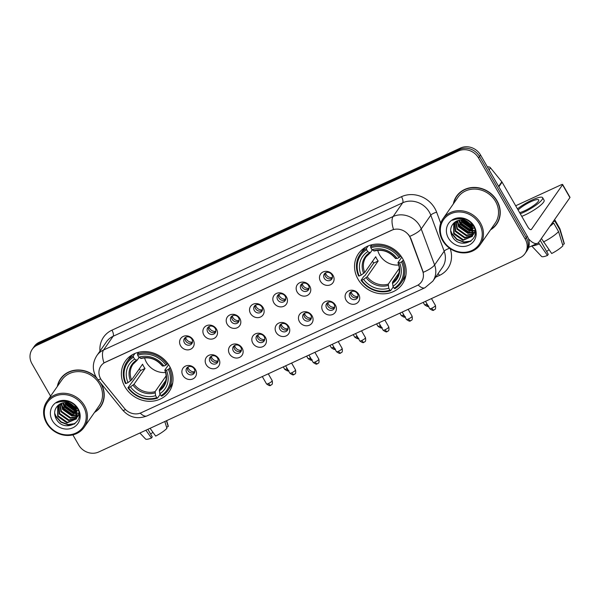 <?xml version="1.0" encoding="UTF-8"?>
<svg xmlns="http://www.w3.org/2000/svg" width="600" height="600" viewBox="0 0 600 600"><rect width="100%" height="100%" fill="white"/><g stroke="black" fill="none" stroke-linecap="round" stroke-linejoin="round"><path stroke-width="0.9" d="M358.058 279.24A26.7 23.94 -145.1 0 0 402.263 284.235A26.7 23.94 -145.1 0 0 402.668 258.675A26.7 23.94 -145.1 0 0 358.462 253.688A26.7 23.94 -145.1 0 0 358.058 279.24M124.905 386.73A26.7 23.94 -145.1 0 0 169.11 391.717A26.7 23.94 -145.1 0 0 169.515 366.165A26.7 23.94 -145.1 0 0 125.31 361.17A26.7 23.94 -145.1 0 0 124.905 386.73M195.502 369.593A7.56 6.772 34.9 0 1 192.877 378.915A7.56 6.772 34.9 0 1 182.873 375.413A7.56 6.772 34.9 0 1 185.505 366.09A7.56 6.772 34.9 0 1 195.502 369.593M186.675 372.42A4.537 4.065 -145.1 0 0 194.183 373.267A4.537 4.065 -145.1 0 0 194.25 368.925A4.537 4.065 -145.1 0 0 186.75 368.077A4.537 4.065 -145.1 0 0 186.675 372.42M218.82 358.845A7.56 6.772 34.9 0 1 216.188 368.168A7.56 6.772 34.9 0 1 206.19 364.665A7.56 6.772 34.9 0 1 208.815 355.343A7.56 6.772 34.9 0 1 218.82 358.845M209.993 361.673A4.537 4.065 -145.1 0 0 217.5 362.52A4.537 4.065 -145.1 0 0 217.567 358.178A4.537 4.065 -145.1 0 0 210.06 357.33A4.537 4.065 -145.1 0 0 209.993 361.673M242.13 348.097A7.56 6.772 34.9 0 1 239.505 357.42A7.56 6.772 34.9 0 1 229.507 353.918A7.56 6.772 34.9 0 1 232.132 344.595A7.56 6.772 34.9 0 1 242.13 348.097M233.31 350.918A4.537 4.065 -145.1 0 0 240.817 351.765A4.537 4.065 -145.1 0 0 240.885 347.43A4.537 4.065 -145.1 0 0 233.377 346.582A4.537 4.065 -145.1 0 0 233.31 350.918M265.447 337.35A7.56 6.772 34.9 0 1 262.822 346.665A7.56 6.772 34.9 0 1 252.817 343.17A7.56 6.772 34.9 0 1 255.45 333.847A7.56 6.772 34.9 0 1 265.447 337.35M256.62 340.17A4.537 4.065 -145.1 0 0 264.127 341.017A4.537 4.065 -145.1 0 0 264.195 336.683A4.537 4.065 -145.1 0 0 256.695 335.835A4.537 4.065 -145.1 0 0 256.62 340.17M288.765 326.595A7.56 6.772 34.9 0 1 286.132 335.918A7.56 6.772 34.9 0 1 276.135 332.423A7.56 6.772 34.9 0 1 278.76 323.1A7.56 6.772 34.9 0 1 288.765 326.595M279.938 329.423A4.537 4.065 -145.1 0 0 287.445 330.27A4.537 4.065 -145.1 0 0 287.513 325.935A4.537 4.065 -145.1 0 0 280.005 325.087A4.537 4.065 -145.1 0 0 279.938 329.423M312.075 315.847A7.56 6.772 34.9 0 1 309.45 325.17A7.56 6.772 34.9 0 1 299.452 321.668A7.56 6.772 34.9 0 1 302.077 312.353A7.56 6.772 34.9 0 1 312.075 315.847M303.255 318.675A4.537 4.065 -145.1 0 0 310.763 319.522A4.537 4.065 -145.1 0 0 310.83 315.18A4.537 4.065 -145.1 0 0 303.322 314.332A4.537 4.065 -145.1 0 0 303.255 318.675M335.392 305.1A7.56 6.772 34.9 0 1 332.767 314.423A7.56 6.772 34.9 0 1 322.763 310.92A7.56 6.772 34.9 0 1 325.395 301.597A7.56 6.772 34.9 0 1 335.392 305.1M326.565 307.928A4.537 4.065 -145.1 0 0 334.072 308.775A4.537 4.065 -145.1 0 0 334.14 304.433A4.537 4.065 -145.1 0 0 326.64 303.585A4.537 4.065 -145.1 0 0 326.565 307.928M358.71 294.353A7.56 6.772 34.9 0 1 356.077 303.675A7.56 6.772 34.9 0 1 346.08 300.173A7.56 6.772 34.9 0 1 348.705 290.85A7.56 6.772 34.9 0 1 358.71 294.353M349.882 297.18A4.537 4.065 -145.1 0 0 357.39 298.028A4.537 4.065 -145.1 0 0 357.457 293.685A4.537 4.065 -145.1 0 0 349.95 292.837A4.537 4.065 -145.1 0 0 349.882 297.18M193.2 339.945A7.56 6.772 34.9 0 1 190.575 349.26A7.56 6.772 34.9 0 1 180.578 345.765A7.56 6.772 34.9 0 1 183.203 336.442A7.56 6.772 34.9 0 1 193.2 339.945M184.38 342.765A4.537 4.065 -145.1 0 0 191.88 343.612A4.537 4.065 -145.1 0 0 191.955 339.278A4.537 4.065 -145.1 0 0 184.447 338.43A4.537 4.065 -145.1 0 0 184.38 342.765M216.517 329.197A7.56 6.772 34.9 0 1 213.885 338.513A7.56 6.772 34.9 0 1 203.888 335.017A7.56 6.772 34.9 0 1 206.513 325.695A7.56 6.772 34.9 0 1 216.517 329.197M207.69 332.017A4.537 4.065 -145.1 0 0 215.197 332.865A4.537 4.065 -145.1 0 0 215.265 328.53A4.537 4.065 -145.1 0 0 207.757 327.683A4.537 4.065 -145.1 0 0 207.69 332.017M239.827 318.442A7.56 6.772 34.9 0 1 237.202 327.765A7.56 6.772 34.9 0 1 227.205 324.27A7.56 6.772 34.9 0 1 229.83 314.947A7.56 6.772 34.9 0 1 239.827 318.442M231.007 321.27A4.537 4.065 -145.1 0 0 238.515 322.118A4.537 4.065 -145.1 0 0 238.583 317.782A4.537 4.065 -145.1 0 0 231.075 316.935A4.537 4.065 -145.1 0 0 231.007 321.27M263.145 307.695A7.56 6.772 34.9 0 1 260.52 317.017A7.56 6.772 34.9 0 1 250.522 313.515A7.56 6.772 34.9 0 1 253.147 304.2A7.56 6.772 34.9 0 1 263.145 307.695M254.325 310.522A4.537 4.065 -145.1 0 0 261.825 311.37A4.537 4.065 -145.1 0 0 261.9 307.028A4.537 4.065 -145.1 0 0 254.392 306.18A4.537 4.065 -145.1 0 0 254.325 310.522M286.462 296.947A7.56 6.772 34.9 0 1 283.837 306.27A7.56 6.772 34.9 0 1 273.832 302.767A7.56 6.772 34.9 0 1 276.457 293.445A7.56 6.772 34.9 0 1 286.462 296.947M277.635 299.775A4.537 4.065 -145.1 0 0 285.142 300.623A4.537 4.065 -145.1 0 0 285.21 296.28A4.537 4.065 -145.1 0 0 277.702 295.433A4.537 4.065 -145.1 0 0 277.635 299.775M309.772 286.2A7.56 6.772 34.9 0 1 307.147 295.522A7.56 6.772 34.9 0 1 297.15 292.02A7.56 6.772 34.9 0 1 299.775 282.697A7.56 6.772 34.9 0 1 309.772 286.2M300.952 289.028A4.537 4.065 -145.1 0 0 308.46 289.875A4.537 4.065 -145.1 0 0 308.528 285.532A4.537 4.065 -145.1 0 0 301.02 284.685A4.537 4.065 -145.1 0 0 300.952 289.028M333.09 275.452A7.56 6.772 34.9 0 1 330.465 284.775A7.56 6.772 34.9 0 1 320.468 281.272A7.56 6.772 34.9 0 1 323.093 271.95A7.56 6.772 34.9 0 1 333.09 275.452M324.27 278.28A4.537 4.065 -145.1 0 0 331.77 279.127A4.537 4.065 -145.1 0 0 331.845 274.785A4.537 4.065 -145.1 0 0 324.337 273.938A4.537 4.065 -145.1 0 0 324.27 278.28M194.678 372.248A4.537 4.065 34.9 0 1 187.958 370.59A4.537 4.065 34.9 0 1 187.53 367.26M217.995 361.5A4.537 4.065 34.9 0 1 211.267 359.835A4.537 4.065 34.9 0 1 210.84 356.513M241.312 350.752A4.537 4.065 34.9 0 1 234.585 349.087A4.537 4.065 34.9 0 1 234.157 345.765M264.623 340.005A4.537 4.065 34.9 0 1 257.903 338.34A4.537 4.065 34.9 0 1 257.475 335.017M287.94 329.257A4.537 4.065 34.9 0 1 281.212 327.593A4.537 4.065 34.9 0 1 280.785 324.27M311.257 318.51A4.537 4.065 34.9 0 1 304.53 316.845A4.537 4.065 34.9 0 1 304.103 313.522M334.567 307.763A4.537 4.065 34.9 0 1 327.847 306.097A4.537 4.065 34.9 0 1 327.42 302.775M357.885 297.015A4.537 4.065 34.9 0 1 351.157 295.35A4.537 4.065 34.9 0 1 350.73 292.02M192.382 342.6A4.537 4.065 34.9 0 1 185.655 340.935A4.537 4.065 34.9 0 1 185.227 337.612M215.692 331.853A4.537 4.065 34.9 0 1 208.965 330.188A4.537 4.065 34.9 0 1 208.545 326.865M239.01 321.105A4.537 4.065 34.9 0 1 232.282 319.44A4.537 4.065 34.9 0 1 231.855 316.118M262.327 310.358A4.537 4.065 34.9 0 1 255.6 308.692A4.537 4.065 34.9 0 1 255.173 305.37M285.638 299.61A4.537 4.065 34.9 0 1 278.918 297.945A4.537 4.065 34.9 0 1 278.49 294.615M308.955 288.855A4.537 4.065 34.9 0 1 302.228 287.197A4.537 4.065 34.9 0 1 301.8 283.868M332.272 278.108A4.537 4.065 34.9 0 1 325.545 276.45A4.537 4.065 34.9 0 1 325.118 273.12M102.06 380.873A13.605 12.195 34.9 0 1 100.733 378.945A13.605 12.195 34.9 0 1 100.942 365.925A13.605 12.195 34.9 0 1 105.465 362.168L391.643 230.243A13.605 12.195 34.9 0 1 410.618 238.627L422.625 270.938A13.605 12.195 34.9 0 1 421.44 281.873A13.605 12.195 34.9 0 1 416.918 285.63L141.127 412.77A13.605 12.195 34.9 0 1 124.455 408.397L102.06 380.873M94.515 412.418A24.435 21.907 -145.1 0 0 100.635 406.725A24.435 21.907 -145.1 0 0 101.16 383.625M99.285 408.06A24.435 21.907 -145.1 0 0 101.123 405.982M490.53 229.853A24.435 21.907 -145.1 0 0 496.65 224.16A24.435 21.907 -145.1 0 0 497.018 200.767A24.435 21.907 -145.1 0 0 456.57 196.2A24.435 21.907 -145.1 0 0 453.338 203.91M495.308 225.495A24.435 21.907 -145.1 0 0 497.145 223.417M103.958 362.925L393.502 229.44A17.633 6.915 -114.8 0 1 393.105 216.525A20.152 18.067 34.9 0 1 419.768 225.855A20.152 18.067 34.9 0 1 421.222 228.945L434.603 264.945A20.152 18.067 34.9 0 1 432.84 281.153L442.418 267.42A20.152 18.067 -145.1 0 0 444.18 251.22L430.793 215.212A20.152 18.067 -145.1 0 0 429.345 212.123A20.152 18.067 -145.1 0 0 402.683 202.792L113.137 336.27A20.152 18.067 -145.1 0 0 106.44 341.843L96.863 355.575A20.152 18.067 34.9 0 1 103.56 350.002A17.633 6.915 65.2 0 0 103.958 362.925M72.87 434.873L78.69 444.99A15.112 13.553 -145.1 0 0 98.685 451.995L519.952 257.782A15.112 13.553 -145.1 0 0 524.977 253.605L527.025 250.68A15.112 13.553 -145.1 0 0 527.25 236.212L480.555 155.01L479.535 156.472A15.112 13.553 -145.1 0 0 459.54 149.475L38.265 343.68A15.112 13.553 -145.1 0 0 33.248 347.858A15.112 13.553 -145.1 0 1 38.265 343.68L459.54 149.475A15.112 13.553 -145.1 0 1 479.535 156.472L526.23 237.675L479.535 156.472L478.515 157.935A15.112 13.553 -145.1 0 0 458.513 150.938L37.245 345.15A15.112 13.553 -145.1 0 0 32.22 349.32A15.112 13.553 -145.1 0 0 31.995 363.788L50.588 396.127M525.998 252.142A15.112 13.553 -145.1 0 0 526.23 237.675A15.112 13.553 -145.1 0 1 525.998 252.142M408.63 234.743L410.805 238.358L423.278 272.31A17.633 4.777 -20.4 0 0 434.603 264.945L444.18 251.22A5.04 1.365 159.6 0 1 449.7 248.303M96.315 377.385A24.435 21.907 -145.1 0 0 60.547 378.772A24.435 21.907 -145.1 0 0 57.323 386.482M524.977 253.605A15.112 13.553 -145.1 0 0 525.21 239.138L478.515 157.935M457.095 195.48A24.435 21.907 -145.1 0 0 455.783 197.925M61.08 378.053A24.435 21.907 -145.1 0 0 59.767 380.49M480.555 155.01A15.112 13.553 -145.1 0 0 460.56 148.005L39.293 342.218A15.112 13.553 -145.1 0 0 34.267 346.395L32.22 349.32M152.977 432.33A10.072 2.078 -29.9 0 0 150.623 434.062M145.868 430.237L151.462 438.022L152.25 436.897L147.885 429.308M139.875 433.005L145.553 439.013A13.102 2.7 -29.9 0 0 151.462 438.022M164.812 421.507L166.92 428.347A13.102 2.7 -29.9 0 1 155.67 436.08L150.075 428.303M166.59 427.26L168.203 426.51L166.425 420.765M168.203 426.51A13.102 2.7 -29.9 0 0 168.233 425.97L166.657 420.653M83.363 406.38A21.66 19.418 -145.1 0 0 54.698 396.345A21.66 19.418 -145.1 0 0 47.168 423.06A21.66 19.418 -145.1 0 0 75.832 433.095A21.66 19.418 -145.1 0 0 83.363 406.38M84.457 405.623A22.672 20.325 -145.1 0 0 46.928 401.385A22.672 20.325 -145.1 0 0 46.582 423.082A22.672 20.325 -145.1 0 0 84.12 427.32A22.672 20.325 -145.1 0 0 84.457 405.623M84.12 427.32L99.188 405.72A22.672 20.325 -145.1 0 0 99.532 384.015A22.672 20.325 -145.1 0 0 61.995 379.778L46.928 401.385M62.918 375.975A24.18 21.683 -145.1 0 0 61.778 377.452L60.758 378.915A24.18 21.683 -145.1 0 0 57.682 385.965M94.867 411.908A24.18 21.683 -145.1 0 0 100.425 406.582A24.18 21.683 -145.1 0 0 100.792 383.438A24.18 21.683 -145.1 0 0 100.14 382.373M96.907 378.293A24.18 21.683 -145.1 0 0 60.758 378.915M75.93 408.855L67.665 402.908M77.25 408.42L76.335 408.278M76.23 408.255L68.602 403.155M77.07 411.375L75.067 411.308L65.767 404.745L64.898 402.638M76.883 410.812L75.472 410.722L66.172 404.168L65.498 402.645L76.867 410.775M78.922 412.875L77.91 413.257M77.475 413.385L73.448 413.632L64.148 407.07L62.843 402.885M63.488 403.665A24.18 21.683 -145.1 0 0 77.407 412.92L73.852 413.048L64.552 406.493L63.315 402.795M77.475 415.118L71.82 415.957L62.528 409.395L61.177 403.403M77.505 414.705L72.225 415.373L62.932 408.817L61.568 403.252M77.198 416.655L70.2 418.283L60.907 411.72L59.767 404.1M77.295 416.287L70.605 417.697L61.312 411.143L60.097 403.912M79.012 413.475L77.602 416.933L79.088 414.217M76.695 418.028L68.58 420.607L59.28 414.045L58.575 404.963M76.838 417.697L68.985 420.022L59.693 413.467L58.852 404.73M73.988 406.447A11.385 10.207 -145.1 0 0 58.552 404.978C54.517 408.555 53.617 412.987 55.867 418.26C63.113 433.688 86.287 422.692 77.468 408.803C75.157 404.79 71.7 402.188 67.088 401.01C63.15 400.237 59.617 400.853 56.49 402.847C63.255 400.11 69.09 401.31 73.988 406.447L75.87 408.765L76.2 418.935L66.96 422.933L57.66 416.37L57.713 405.697M76.275 408.18L76.605 418.35L75.983 419.265M76.177 418.965L67.365 422.347L58.065 415.793L57.885 405.54M67.162 401.97L66.727 400.935M64.605 401.475L64.508 400.89M65.16 401.543L64.995 400.793M52.387 420.653A15.42 13.822 -145.1 0 0 72.787 427.8A15.42 13.822 -145.1 0 0 78.142 408.78A15.42 13.822 -145.1 0 0 57.75 401.64A15.42 13.822 -145.1 0 0 52.387 420.653M78.278 413.138A24.18 21.683 -145.1 0 0 78.99 413.295M100.425 406.582L101.445 405.12A24.18 21.683 -145.1 0 0 102.442 403.537M62.573 402.945A22.672 20.325 -145.1 0 0 62.925 403.455M63.72 404.513A22.672 20.325 -145.1 0 0 76.695 413.04M77.918 413.34A22.672 20.325 -145.1 0 0 78.998 413.55M75.052 423.6L68.085 424.545L61.035 421.83L55.883 416.107L54.637 413.077M75.39 415.32L67.523 412.53L61.778 405.585M61.155 403.89L61.035 403.455M60.653 401.49L60.608 401.07M77.017 412.995L69.142 410.205L63.398 403.26M78.308 410.64L77.392 410.535M76.725 410.423L65.903 402.66M65.31 401.565L65.017 400.935M74.385 424.08L67.883 424.838L60.832 422.123L55.68 416.4L54.69 414.158M73.852 415.463L62.213 407.183M61.193 404.918L60.787 403.567M60.427 401.603L60.383 401.123M75.472 413.138L63.832 404.857M62.392 401.183L62.295 400.77M77.078 408.135L69.398 403.425M68.573 402.45L67.642 401.145M144.578 357.84A18.638 16.71 -145.1 0 0 146.453 362.385A18.638 16.71 -145.1 0 0 165.585 372.495M170.25 367.515L168.36 369.397A23.977 21.495 -145.1 0 1 160.95 395.707L159.81 393.728A21.66 19.418 -145.1 0 0 166.417 370.298L164.903 369.99L168.6 364.68M165.825 380.4L159.36 389.662L159.81 393.728M160.155 394.32L157.493 398.138L156.743 397.643A23.977 21.495 -145.1 0 1 128.52 387.765L130.47 386.865A21.66 19.418 -145.1 0 0 155.602 395.67L155.145 391.605L166.118 375.87A18.638 16.71 -145.1 0 0 166.155 375.862M133.477 357.188L133.238 355.957A24.99 22.402 -145.1 0 0 126.975 361.785A24.99 22.402 -145.1 0 0 125.468 383.513L126.06 383.49A23.977 21.495 -145.1 0 1 133.477 357.188L134.61 359.16A21.66 19.418 -145.1 0 0 128.01 382.597L131.587 379.942L142.56 364.207A18.638 16.71 -145.1 0 0 143.648 366.413A18.638 16.71 -145.1 0 0 145.012 368.483L134.04 384.217L130.47 386.865M128.52 387.765L127.927 387.787L140.565 370.538A23.933 21.45 34.9 0 1 139.395 368.745M160.95 395.707L161.7 396.195A24.99 22.402 -145.1 0 0 167.962 390.375L170.692 386.452A24.99 22.402 -145.1 0 0 172.733 382.755M167.01 364.365A24.99 22.402 -145.1 0 0 137.445 354.015L137.685 355.245A23.977 21.495 -145.1 0 1 165.907 365.123L167.692 363.382M138.683 352.245L137.445 354.015M167.962 390.375A24.99 22.402 -145.1 0 0 169.462 368.64M127.927 387.787A24.99 22.402 -145.1 0 0 157.493 398.138M165.907 365.123L163.958 366.022A21.66 19.418 -145.1 0 0 138.817 357.225L137.685 355.245M166.417 370.298L168.36 369.397M155.602 395.67L156.743 397.643M138.817 357.225L141.337 358.327M162.442 365.715L163.958 366.022M159.27 390.945A19.38 17.37 -145.1 0 0 165.067 370.35L164.903 369.99M132.472 354.675A24.99 22.402 -145.1 0 0 129.705 357.862L126.975 361.785M133.238 355.957L134.993 353.438M128.01 382.597L126.06 383.49M139.118 357.42L137.13 360.27L134.61 359.16M137.13 360.27L136.312 360.285A19.38 17.37 -145.1 0 0 130.515 380.88M140.565 370.538L145.012 368.483M377.722 250.358A18.638 16.71 -145.1 0 0 379.605 254.903A18.638 16.71 -145.1 0 0 398.73 265.005M403.395 260.032L401.513 261.915A23.977 21.495 -145.1 0 1 394.103 288.218L392.963 286.245A21.66 19.418 -145.1 0 0 399.562 262.808L398.048 262.507L401.752 257.197M398.97 272.91L392.505 282.18L392.963 286.245M393.308 286.837L390.638 290.655L389.895 290.16A23.977 21.495 -145.1 0 1 361.673 280.282L363.615 279.382A21.66 19.418 -145.1 0 0 388.755 288.18L388.298 284.123L399.27 268.388A18.638 16.71 -145.1 0 0 399.308 268.38M366.623 249.697L366.39 248.475A24.99 22.402 -145.1 0 0 360.12 254.303A24.99 22.402 -145.1 0 0 358.62 276.03L359.212 276.007A23.977 21.495 -145.1 0 1 366.623 249.697L367.763 251.678A21.66 19.418 -145.1 0 0 361.163 275.108L364.733 272.46L375.712 256.725A18.638 16.71 -145.1 0 0 376.793 258.93A18.638 16.71 -145.1 0 0 378.165 261L367.192 276.735L363.615 279.382M361.673 280.282L361.08 280.305L363.81 276.39L364.905 275.685L373.718 263.055A23.933 21.45 34.9 0 1 372.548 261.263M394.103 288.218L394.853 288.712A24.99 22.402 -145.1 0 0 401.115 282.892L403.845 278.97A24.99 22.402 -145.1 0 0 405.885 275.272M400.155 256.882A24.99 22.402 -145.1 0 0 370.597 246.532L370.83 247.763A23.977 21.495 -145.1 0 1 399.053 257.64L400.845 255.9M371.827 244.763L370.597 246.532M401.115 282.892A24.99 22.402 -145.1 0 0 402.615 261.157M361.08 280.305A24.99 22.402 -145.1 0 0 390.638 290.655M399.053 257.64L397.11 258.54A21.66 19.418 -145.1 0 0 371.97 249.735L370.83 247.763M399.562 262.808L401.513 261.915M388.755 288.18L389.895 290.16M371.97 249.735L374.49 250.845M395.595 258.233L397.11 258.54M392.415 283.462A19.38 17.37 -145.1 0 0 398.22 262.868L398.048 262.507M365.618 247.192A24.99 22.402 -145.1 0 0 362.858 250.38L360.12 254.303M366.39 248.475L368.145 245.955M361.163 275.108L359.212 276.007M372.27 249.93L370.282 252.788L367.763 251.678M370.282 252.788L369.465 252.803A19.38 17.37 -145.1 0 0 363.66 273.39M373.718 263.055L378.165 261M185.685 337.312A5.542 4.965 -145.1 0 0 186.345 339.127A5.542 4.965 -145.1 0 0 192.315 342.097L192.54 341.775M192.397 342.532L192.315 342.097M209.002 326.565A5.542 4.965 -145.1 0 0 209.663 328.38A5.542 4.965 -145.1 0 0 215.625 331.35L215.85 331.028M215.715 331.785L215.625 331.35M232.312 315.817A5.542 4.965 -145.1 0 0 232.972 317.632A5.542 4.965 -145.1 0 0 238.942 320.603L239.167 320.28M239.032 321.038L238.942 320.603M255.63 305.07A5.542 4.965 -145.1 0 0 256.29 306.885A5.542 4.965 -145.1 0 0 262.26 309.855L262.485 309.532M262.343 310.282L262.26 309.855M278.947 294.315A5.542 4.965 -145.1 0 0 279.608 296.138A5.542 4.965 -145.1 0 0 285.57 299.108L285.795 298.785M285.66 299.535L285.57 299.108M302.257 283.567A5.542 4.965 -145.1 0 0 302.918 285.39A5.542 4.965 -145.1 0 0 308.888 288.36L309.112 288.038M308.978 288.788L308.888 288.36M325.575 272.82A5.542 4.965 -145.1 0 0 326.235 274.635A5.542 4.965 -145.1 0 0 332.205 277.605L332.43 277.282M332.288 278.04L332.205 277.605M187.988 366.96A5.542 4.965 -145.1 0 0 188.648 368.775A5.542 4.965 -145.1 0 0 194.61 371.752L194.843 371.423M194.7 372.18L194.61 371.752M211.298 356.212A5.542 4.965 -145.1 0 0 211.958 358.028A5.542 4.965 -145.1 0 0 217.928 360.998L218.153 360.675M218.017 361.433L217.928 360.998M234.615 345.465A5.542 4.965 -145.1 0 0 235.275 347.28A5.542 4.965 -145.1 0 0 241.245 350.25L241.47 349.928M241.327 350.685L241.245 350.25M257.933 334.718A5.542 4.965 -145.1 0 0 258.593 336.532A5.542 4.965 -145.1 0 0 264.555 339.502L264.788 339.18M264.645 339.938L264.555 339.502M281.243 323.97A5.542 4.965 -145.1 0 0 281.903 325.785A5.542 4.965 -145.1 0 0 287.873 328.755L288.097 328.433M287.962 329.19L287.873 328.755M304.56 313.222A5.542 4.965 -145.1 0 0 305.22 315.038A5.542 4.965 -145.1 0 0 311.19 318.007L311.415 317.685M311.272 318.435L311.19 318.007M327.877 302.468A5.542 4.965 -145.1 0 0 328.538 304.29A5.542 4.965 -145.1 0 0 334.5 307.26L334.733 306.938M334.59 307.688L334.5 307.26M351.195 291.72A5.542 4.965 -145.1 0 0 351.847 293.543A5.542 4.965 -145.1 0 0 357.817 296.513L358.043 296.19M357.907 296.94L357.817 296.513M528.375 238.627A20.152 7.905 65.2 0 0 537.495 243.3A20.152 7.905 65.2 0 0 538.89 242.1L569.918 197.61L562.545 184.785L531.518 229.275A5.04 1.98 -114.8 0 1 531.165 229.575A5.04 1.98 -114.8 0 1 527.783 226.83L502.088 182.145L498.84 186.803M562.545 184.785A2.52 0.517 -29.9 0 0 562.627 184.5L570 197.325A2.52 0.517 150.1 0 1 569.918 197.61M562.627 184.5A2.52 0.517 -29.9 0 0 561.082 184.837L516.472 205.41A2.52 0.517 -29.9 0 0 515.692 205.808M487.463 167.025A2.52 2.257 34.9 0 1 490.5 167.858L501.84 181.785A2.52 2.257 34.9 0 1 502.088 182.145M519.623 212.64A12.592 2.595 -29.9 0 0 524.588 210.795A12.592 2.595 -29.9 0 0 538.695 199.942A12.592 2.595 -29.9 0 0 530.97 201.638A12.592 2.595 -29.9 0 0 518.123 210.038M548.993 249.765A10.072 2.078 -29.9 0 0 546.638 251.498M538.447 242.625L547.477 255.45L548.265 254.325L540.173 240.255M550.972 224.775A14.61 3.007 -29.9 0 0 551.94 223.815L553.643 223.028L558.562 231.577L562.942 245.775A13.102 2.7 -29.9 0 1 551.692 253.515L541.403 238.5M562.605 244.688L564.217 243.945L559.838 229.748L554.925 221.197L553.08 221.752M553.215 221.985A14.61 3.007 -29.9 0 0 553.305 221.43M521.752 216.353A17.13 3.525 -29.9 0 0 524.91 215.01A17.13 3.525 -29.9 0 0 544.102 200.243L542.625 197.678A17.13 3.525 -29.9 0 0 532.118 199.995A17.13 3.525 -29.9 0 0 517.463 208.89M520.283 213.788A17.13 3.525 -29.9 0 0 523.433 212.445A17.13 3.525 -29.9 0 0 542.625 197.678M549.817 226.433A16.628 3.428 -29.9 0 0 553.643 223.028M554.925 221.197A16.628 3.428 -29.9 0 0 554.97 220.155A16.628 3.428 -29.9 0 0 554.467 219.765M532.125 245.775A16.628 3.428 -29.9 0 0 539.197 243.93M543.412 241.987A16.628 3.428 -29.9 0 0 558.562 231.577M559.838 229.748A16.628 3.428 -29.9 0 0 559.95 228.855A16.628 3.428 -29.9 0 0 559.882 228.705L554.97 220.155M531.69 245.978L541.567 256.447A13.102 2.7 -29.9 0 0 547.477 255.45M564.217 243.945A13.102 2.7 -29.9 0 0 564.248 243.405L559.95 228.855M479.385 223.808A21.66 19.418 -145.1 0 0 450.72 213.772A21.66 19.418 -145.1 0 0 443.19 240.495A21.66 19.418 -145.1 0 0 471.855 250.53A21.66 19.418 -145.1 0 0 479.385 223.808M480.48 223.058A22.672 20.325 -145.1 0 0 442.95 218.812A22.672 20.325 -145.1 0 0 442.605 240.517A22.672 20.325 -145.1 0 0 480.135 244.755A22.672 20.325 -145.1 0 0 480.48 223.058M480.135 244.755L495.202 223.147A22.672 20.325 -145.1 0 0 495.548 201.45A22.672 20.325 -145.1 0 0 458.018 197.212L442.95 218.812M458.933 193.403A24.18 21.683 -145.1 0 0 457.8 194.88L456.772 196.35A24.18 21.683 -145.1 0 0 453.697 203.4M490.89 229.335A24.18 21.683 -145.1 0 0 496.447 224.017A24.18 21.683 -145.1 0 0 496.808 200.865A24.18 21.683 -145.1 0 0 456.772 196.35M471.952 226.29L463.688 220.343M473.265 225.847L472.357 225.705M472.245 225.683L464.625 220.59M473.092 228.81L471.082 228.735L461.79 222.18L460.92 220.072M472.897 228.248L471.487 228.157L462.195 221.595L461.52 220.072M474.938 230.31L473.933 230.692M473.49 230.82L469.463 231.06L460.17 224.505L458.865 220.312M459.502 221.1A24.18 21.683 -145.1 0 0 473.43 230.347L469.868 230.483L460.575 223.92L459.338 220.222M473.498 232.553L467.842 233.385L458.543 226.83L457.192 220.83M473.528 232.14L468.248 232.808L458.955 226.245L457.582 220.68M473.22 234.083L466.222 235.71L456.923 229.155L455.79 221.535M473.31 233.715L466.627 235.132L457.327 228.57L456.12 221.34M475.028 230.903L473.625 234.368L475.103 231.645M472.71 235.462L464.595 238.035L455.303 231.48L454.59 222.39M472.86 235.132L465 237.458L455.707 230.895L454.875 222.165M470.01 223.882A11.385 10.207 -145.1 0 0 454.575 222.405C450.533 225.99 449.64 230.415 451.882 235.695C459.127 251.123 482.31 240.127 473.49 226.237C471.18 222.218 467.722 219.623 463.11 218.438C459.173 217.665 455.64 218.28 452.513 220.275C459.278 217.545 465.105 218.745 470.01 223.882L471.893 226.192L472.215 236.362L462.975 240.36L453.683 233.805L453.735 223.125M472.298 225.615L472.62 235.785L471.998 236.692M472.192 236.4L463.38 239.782L454.088 233.22L453.9 222.968M463.185 219.397L462.75 218.37M460.627 218.903L460.53 218.317M461.175 218.97L461.01 218.228M448.41 238.087A15.42 13.822 -145.1 0 0 468.803 245.228A15.42 13.822 -145.1 0 0 474.165 226.215A15.42 13.822 -145.1 0 0 453.765 219.075A15.42 13.822 -145.1 0 0 448.41 238.087M474.293 230.572A24.18 21.683 -145.1 0 0 475.005 230.73M496.447 224.017L497.467 222.548A24.18 21.683 -145.1 0 0 498.457 220.972M458.588 220.38A22.672 20.325 -145.1 0 0 458.94 220.89M459.743 221.947A22.672 20.325 -145.1 0 0 472.717 230.475M473.933 230.767A22.672 20.325 -145.1 0 0 475.02 230.978M471.075 241.028L464.107 241.972L457.05 239.265L451.905 233.535L450.653 230.505M471.412 232.748L463.537 229.965L457.793 223.02M457.178 221.317L457.058 220.89M456.675 218.925L456.63 218.505M473.033 230.423L465.158 227.64L459.42 220.695M474.322 228.075L473.408 227.97M472.748 227.85L461.918 220.095M461.332 218.993L461.04 218.37M470.4 241.507L463.905 242.265L456.847 239.558L451.702 233.827L450.705 231.593M469.868 232.897L458.235 224.61M457.215 222.345L456.803 220.995M456.45 219.038L456.405 218.558M471.495 230.565L459.855 222.285M458.415 218.618L458.317 218.205M472.882 228.202L461.543 220.072M473.1 225.57L465.42 220.86M464.588 219.885L463.658 218.58M401.498 196.688A5.04 1.98 -114.8 0 1 402.683 202.792L393.105 216.525L103.56 350.002L113.137 336.27A5.04 1.98 -114.8 0 0 111.953 330.173L401.498 196.688A25.193 22.582 34.9 0 1 434.827 208.358A25.193 22.582 34.9 0 1 436.643 212.212L440.715 223.155M96.863 355.575C92.46 362.543 92.175 369.638 96 376.86L97.852 379.56A17.633 2.377 -39.1 0 0 100.688 378.862M418.155 284.97A17.633 6.915 65.2 0 0 424.928 287.775L432.84 281.153M424.928 287.775L146.955 415.92A17.633 6.915 -114.8 0 1 140.22 413.145M146.955 415.92C137.572 419.482 129.525 417.585 122.812 410.228A17.633 2.377 -39.1 0 0 125.535 409.582M409.808 236.347A17.633 4.777 -20.4 0 0 421.222 228.945L430.793 215.212A5.04 1.365 159.6 0 1 436.643 212.212M450.18 248.632A25.193 22.582 34.9 0 1 439.455 275.43L435.592 277.207M99.968 351.12A25.193 22.582 34.9 0 1 111.953 330.173M458.513 150.938L460.56 148.005M37.245 345.15L39.293 342.218M525.21 239.138L527.25 236.212M438.112 273.593A5.04 1.98 -114.8 0 1 439.455 275.43M159.36 389.662A18.638 16.71 -145.1 0 0 163.53 385.627C166.56 381.105 166.988 375.983 164.812 370.26M134.04 384.217A18.638 16.71 -145.1 0 0 155.145 391.605M162.615 366.075A19.38 17.37 -145.1 0 0 140.52 358.343M132.968 385.147A19.38 17.37 -145.1 0 0 155.062 392.888M136.86 360.45A18.638 16.71 -145.1 0 0 132.953 364.305A18.638 16.71 -145.1 0 0 131.587 379.942M392.505 282.18A18.638 16.71 -145.1 0 0 396.683 278.145C399.713 273.623 400.14 268.5 397.965 262.778M367.192 276.735A18.638 16.71 -145.1 0 0 388.298 284.123M395.76 258.593A19.38 17.37 -145.1 0 0 373.673 250.86M366.12 277.665A19.38 17.37 -145.1 0 0 388.207 285.397M370.013 252.968A18.638 16.71 -145.1 0 0 366.105 256.815A18.638 16.71 -145.1 0 0 364.733 272.46M288.353 370.582A3.277 1.282 -114.8 0 1 286.688 368.812A3.277 0.675 150.1 0 1 284.678 369.255C289.395 372.615 288.397 369.952 288.892 370.597M287.197 368.565A3.277 0.675 150.1 0 1 286.688 368.812M311.67 359.835A3.277 1.282 -114.8 0 1 310.005 358.065A3.277 0.675 150.1 0 1 307.995 358.507C312.712 361.868 311.715 359.205 312.202 359.85M310.507 357.817A3.277 0.675 150.1 0 1 310.005 358.065M334.987 349.087A3.277 1.282 -114.8 0 1 333.315 347.317A3.277 0.675 150.1 0 1 331.312 347.76C336.022 351.12 335.032 348.457 335.52 349.095M333.825 347.07A3.277 0.675 150.1 0 1 333.315 347.317M358.298 338.332A3.277 1.282 -114.8 0 1 356.632 336.562A3.277 0.675 150.1 0 1 354.623 337.005C359.34 340.373 358.343 337.71 358.837 338.347M357.142 336.322A3.277 0.675 150.1 0 1 356.632 336.562M381.615 327.585A3.277 1.282 -114.8 0 1 379.95 325.815A3.277 0.675 150.1 0 1 377.94 326.257C382.657 329.625 381.66 326.962 382.147 327.6M380.452 325.567A3.277 0.675 150.1 0 1 379.95 325.815M404.933 316.837A3.277 1.282 -114.8 0 1 403.26 315.067A3.277 0.675 150.1 0 1 401.257 315.51C405.967 318.87 404.978 316.207 405.465 316.853M403.77 314.82A3.277 0.675 150.1 0 1 403.26 315.067M428.243 306.09A3.277 1.282 -114.8 0 1 426.577 304.32A3.277 0.675 150.1 0 1 424.567 304.763C429.285 308.123 428.287 305.46 428.783 306.105M427.088 304.072A3.277 0.675 150.1 0 1 426.577 304.32M268.545 383.483A3.277 0.675 150.1 0 1 266.535 383.925C271.252 387.293 270.255 384.63 270.743 385.268A3.277 1.282 -114.8 0 1 268.545 383.483A3.277 0.675 150.1 0 0 272.212 380.663L268.275 373.808M270.968 385.072A3.277 1.282 -114.8 0 1 270.743 385.268C271.132 384.338 272.993 385.86 272.212 380.663M291.855 372.735A3.277 0.675 150.1 0 1 289.853 373.178C294.562 376.545 293.572 373.882 294.06 374.52A3.277 1.282 -114.8 0 1 291.855 372.735A3.277 0.675 150.1 0 0 295.53 369.915L291.585 363.06M294.285 374.325A3.277 1.282 -114.8 0 1 294.06 374.52C294.45 373.59 296.31 375.112 295.53 369.915M315.173 361.987A3.277 0.675 150.1 0 1 313.163 362.43C317.88 365.79 316.882 363.127 317.377 363.772A3.277 1.282 -114.8 0 1 315.173 361.987A3.277 0.675 150.1 0 0 318.84 359.168L314.903 352.312M317.603 363.577A3.277 1.282 -114.8 0 1 317.377 363.772C317.767 362.843 319.62 364.358 318.84 359.168M338.49 351.24A3.277 0.675 150.1 0 1 336.48 351.683C341.197 355.043 340.2 352.38 340.688 353.025A3.277 1.282 -114.8 0 1 338.49 351.24A3.277 0.675 150.1 0 0 342.157 348.42L338.22 341.565M340.913 352.83A3.277 1.282 -114.8 0 1 340.688 353.025C341.077 352.095 342.938 353.61 342.157 348.42M361.8 340.493A3.277 0.675 150.1 0 1 359.798 340.935C364.507 344.295 363.517 341.632 364.005 342.278A3.277 1.282 -114.8 0 1 361.8 340.493A3.277 0.675 150.1 0 0 365.475 337.673L361.53 330.817M364.23 342.082A3.277 1.282 -114.8 0 1 364.005 342.278C364.395 341.34 366.255 342.862 365.475 337.673M385.118 329.745A3.277 0.675 150.1 0 1 383.108 330.188C387.825 333.548 386.827 330.885 387.322 331.53A3.277 1.282 -114.8 0 1 385.118 329.745A3.277 0.675 150.1 0 0 388.785 326.925L384.847 320.07M387.548 331.335A3.277 1.282 -114.8 0 1 387.322 331.53C387.713 330.593 389.565 332.115 388.785 326.925M408.435 318.998A3.277 0.675 150.1 0 1 406.425 319.44C411.143 322.8 410.145 320.138 410.632 320.782A3.277 1.282 -114.8 0 1 408.435 318.998A3.277 0.675 150.1 0 0 412.103 316.17L408.165 309.322M410.857 320.58A3.277 1.282 -114.8 0 1 410.632 320.782C411.022 319.845 412.882 321.368 412.103 316.17M431.745 308.25A3.277 0.675 150.1 0 1 429.743 308.692C434.452 312.053 433.463 309.39 433.95 310.028A3.277 1.282 -114.8 0 1 431.745 308.25A3.277 0.675 150.1 0 0 435.42 305.423L431.475 298.575M434.175 309.832A3.277 1.282 -114.8 0 1 433.95 310.028C434.34 309.097 436.2 310.62 435.42 305.423M531.518 229.275L530.715 229.65M498.615 186.413L501.84 181.785M490.5 167.858L489.097 169.868M97.852 379.56L122.812 410.228M162.368 366.015C156.42 359.048 149.333 356.543 141.113 358.5M132.953 364.305L137.002 360.39M395.52 258.525C389.565 251.558 382.485 249.053 374.265 251.01M366.105 256.815L370.155 252.907M284.678 369.255L283.312 366.877M307.995 358.507L306.63 356.13M331.312 347.76L329.94 345.382M354.623 337.005L353.257 334.635M377.94 326.257L376.575 323.88M401.257 315.51L399.885 313.132M424.567 304.763L423.202 302.385M266.535 383.925L262.298 376.567M289.853 373.178L285.615 365.812M313.163 362.43L308.933 355.065M336.48 351.683L332.243 344.317M359.798 340.935L355.56 333.57M383.108 330.188L378.877 322.822M406.425 319.44L402.188 312.075M429.743 308.692L425.505 301.327M537.495 243.3L528.645 247.38"/></g></svg>
